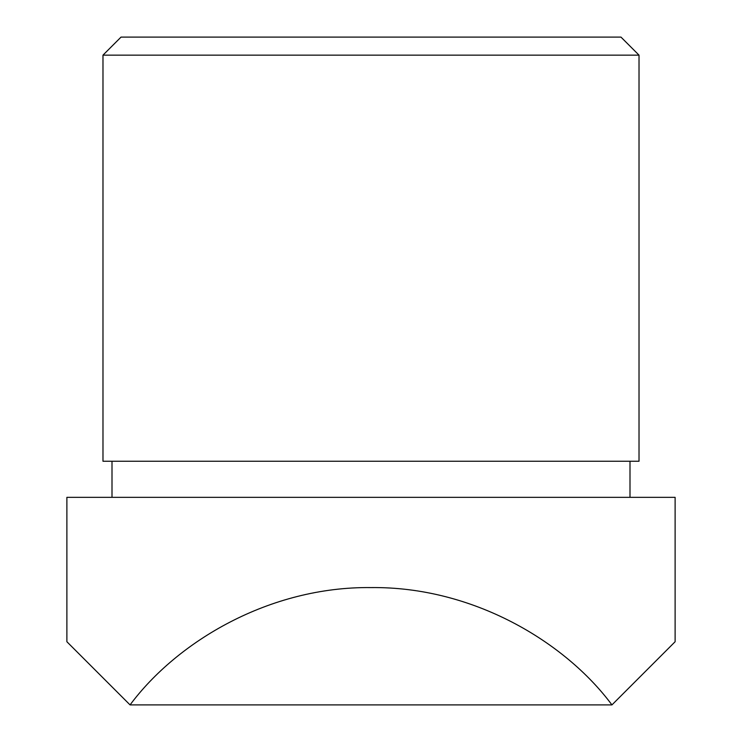 <?xml version="1.0" encoding="UTF-8"?>
<svg xmlns="http://www.w3.org/2000/svg" width="742" height="742" viewBox="0 0 742 742"><rect width="100%" height="100%" fill="white"/><g stroke="black" fill="none" stroke-linecap="round" stroke-linejoin="round"><path stroke-width="1.11" d="M102.98 55.149L121.029 37.1L620.971 37.1L639.02 55.149L102.98 55.149L102.98 461.246L639.02 461.246L639.02 55.149M112.005 461.246L112.005 497.344M629.995 461.246L629.995 497.344M611.946 704.9L675.118 641.728L675.118 497.344L66.882 497.344L66.882 641.728L130.054 704.9C177.18 641.496 269.494 586.43 371 587.581C472.506 586.43 564.82 641.496 611.946 704.9L130.054 704.9"/></g></svg>
